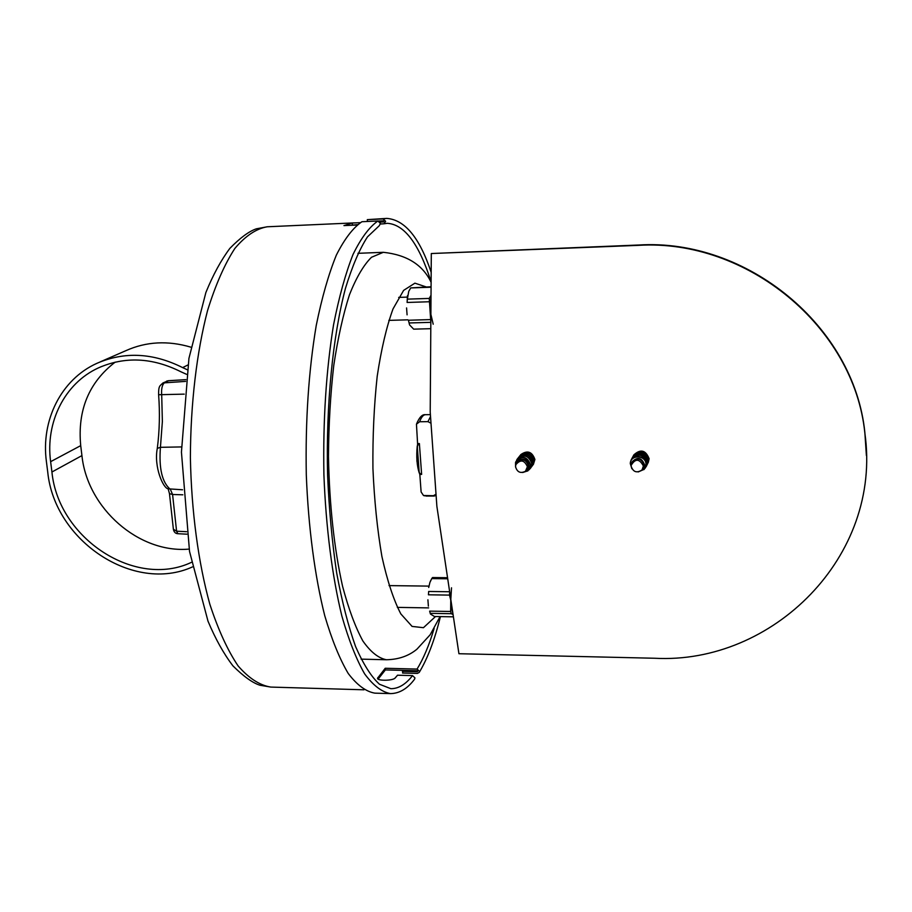 <?xml version="1.0" encoding="UTF-8"?>
<svg xmlns="http://www.w3.org/2000/svg" width="912" height="912" viewBox="0 0 912 912"><rect width="100%" height="100%" fill="white"/><g stroke="black" fill="none" stroke-linecap="round" stroke-linejoin="round"><path stroke-width="1.37" d="M356.968 225.013L343.961 225.595L352.294 223.007L360.286 222.665M412.532 675.61C405.715 684.388 398.476 688.742 390.838 688.685L379.46 684.239C371.309 676.818 363.364 664.289 355.623 646.654C348.293 626.202 341.966 601.589 336.653 572.804C332.105 542.127 329.084 509.477 327.579 474.867C325.926 405.065 332.789 336.209 345.443 288.397C352.18 266.304 359.522 249.124 367.49 236.858L379.324 225.663L380.441 223.394L377.864 221L361.927 221.719C353.024 227.806 344.497 238.944 336.346 255.121C328.594 274.17 321.902 297.597 316.247 325.413C308.632 370.876 305.315 420.683 306.295 474.833C308.359 527.524 314.868 576.532 324.729 615.634C331.808 639.688 339.64 658.966 348.213 673.455C356.991 685.015 365.86 691.581 374.809 693.143L390.473 693.61C399.445 693.485 407.493 688.674 414.595 679.155L414.949 677.867L412.532 675.61L397.541 675.211L395.124 678.015C392.867 680.854 377.021 680.979 377.522 678.289L385.229 668.268L417.069 669.077L419.463 671.312L419.224 672.418L417.4 673.421L402.557 673.022L403.047 670.377M357.436 224.648L349.843 225.332M367.445 221.468L367.308 219.644L383.086 218.937L385.628 221.297L383.952 223.793L380.407 224.01M379.996 222.129L383.428 221.958L383.222 220.829L378.423 221.046M402.42 671.357L417.274 671.745L417.194 670.753L385.366 669.921L378.115 679.132M431.171 272.357C419.691 237.77 404.894 219.781 386.779 218.39L367.308 219.644M385.366 669.921L385.229 668.268M177.874 533.714L176.586 531.194L173.383 529.234L169.472 493.643L172.573 494.486L170.396 489.402C162.119 482.494 158.802 468.472 160.432 447.313L162.37 421.538L161.709 395.215C161.173 388.66 162.222 384.397 164.844 382.436L168.572 380.76M185.626 381.387L162.986 382.949L168.093 380.783L185.831 379.643L168.332 380.714M162.872 383.017L162.974 382.96C159.896 386.015 158.483 385.502 158.608 394.725L184.235 394.132M181.477 446.926L160.432 447.313L157.297 448.373C153.672 466.887 163.328 488.843 168.355 488.832L182.537 489.778M169.472 493.586L168.104 488.695M192.455 566.922C133.779 593.609 54.515 541.067 47.732 472.04L46.421 461.711C40.755 420.455 61.115 379.438 96.854 363.352C124.442 351.371 153.045 352.784 182.639 367.604L187.165 369.691M190.939 347.187C167.956 340.381 146.273 341.533 125.89 350.664L100.046 361.95M115.174 362.132C88.874 382.436 77.383 410.275 80.712 445.637L81.932 455.601C87.358 508.474 139.046 553.664 189.126 549.092M186.527 374.308L180.918 371.777C152.418 357.504 124.91 356.216 98.405 367.901C64.535 383.393 45.269 422.416 50.627 461.677L80.712 445.637M191.531 562.305C135.398 588.958 58.391 538.604 51.927 472.006L50.627 461.677M447.724 578.789L431.729 578.607L429.894 582.494L430.84 580.294M431.729 578.607L432.55 577.547L447.564 577.718M430.259 613.343L429.643 611.131L450.653 611.473L451.246 613.708L430.259 613.343L430.498 614.072L434.465 616.501L453.412 616.831M449.696 591.956L449.502 595.103L428.446 594.806L428.663 591.466L449.662 591.751M428.446 594.806L428.663 591.466M430.35 613.765L429.643 611.131M428.378 606.138L427.91 599.788M428.708 587.499L429.894 582.494M451.246 613.708L453.07 614.528M449.502 595.103L450.767 600.13L450.653 611.473M452.979 613.936L451.212 606.503M450.767 600.13L451.508 587.795M430.829 322.346L409.089 322.962L409.568 324.9L413.683 329.152L430.783 328.685M431.068 287.223L410.708 287.918L431.08 286.744M429.016 301.758L407.117 302.465L407.356 299.136L429.244 298.429L430.829 322.05M409.089 322.962L408.416 320.237L430.259 319.599M410.708 287.918L408.747 291.361L407.356 299.136M407.117 302.465L407.447 295.727M409.568 324.9L408.416 320.237M407.083 314.845L406.57 307.925M431.011 295.271L429.244 298.429M433.2 324.227L430.829 314.127M430.339 307.184L431.011 295.83M419.224 472.975C416.887 465.622 416.225 456.616 417.251 445.934L419.224 472.975L421.629 474.4L419.828 474.411L421.116 491.978L423.51 495.524L436.13 495.752M419.862 474.924L416.909 461.062L417.582 443.563L419.383 443.551L417.251 445.934M436.027 494.224L433.223 495.832M417.582 443.563L416.453 424.183L419.611 421.754L427.945 421.64L431 423.236M530.841 467.742L532.779 462.293C529.804 454.165 524.981 452.637 518.312 457.71L518.176 457.915M531.377 467.092L532.904 462.122C530.1 454.176 525.358 452.546 518.677 457.243M530.374 468.437L531.901 463.456C529.085 455.476 524.332 453.845 517.628 458.554M528.846 469.976L530.59 468.107L531.776 463.615C528.778 455.464 523.944 453.937 517.264 459.021L516.511 460.4M531.856 466.408L533.782 460.97C530.807 452.865 526.007 451.349 519.361 456.41L519.224 456.604M532.391 465.758L533.908 460.811C531.115 452.876 526.384 451.258 519.715 455.932M515.804 461.757C521.949 455.134 526.897 456.125 530.659 464.755L527.706 471.002M522.644 472.519L527.877 470.854L530.374 465.006C526.418 456.319 521.47 455.464 515.542 462.441L515.576 467.035M532.859 465.074L534.785 459.659C531.821 451.577 527.022 450.061 520.399 455.111L520.262 455.316M527.455 469.372L528.846 465.211C526.486 458.804 522.69 457.607 517.435 461.597M533.383 464.436L534.911 459.5C532.118 451.588 527.398 449.969 520.752 454.643M525.848 470.98L527.467 469.349L528.401 465.793C526.042 459.374 522.223 458.166 516.967 462.19L516.158 463.866M527.41 466.693C524.309 459.899 520.444 459.238 515.816 464.71L515.554 466.773C517.172 472.188 520.478 473.693 525.449 471.276L527.41 466.693M646.312 466.454L647.714 461.529C643.918 452.534 638.674 451.474 631.982 458.326L631.97 458.337M646.984 465.097L647.794 461.358C644.294 452.603 639.13 451.372 632.312 457.653M645.001 468.369L646.619 465.758L647.121 462.703C643.621 453.925 638.446 452.694 631.594 458.987M646.54 465.929L647.041 462.874C643.234 453.857 637.978 452.797 631.264 459.671L630.796 461.164M647.281 464.413L648.375 460.184C644.59 451.223 639.369 450.163 632.689 457.003L632.689 457.003M647.645 463.741L648.455 460.024C644.966 451.292 639.825 450.061 633.019 456.331M630.397 462.68C631.332 453.754 646.255 454.997 646.209 464.026L643.997 469.589M638.206 471.949L644.271 469.292L645.981 464.288C646.015 454.997 630.523 454.29 630.283 463.547L631.856 468.734M647.942 463.068L649.036 458.85C645.263 449.924 640.053 448.864 633.395 455.681L633.395 455.681M643.69 467.696L644.453 464.504C641.558 457.482 637.442 456.593 632.119 461.825M648.307 462.407L649.116 458.69C645.639 449.992 640.509 448.761 633.726 455.008M642.128 469.828L643.758 467.514L644.168 465.086C641.159 457.984 637.009 457.151 631.731 462.578L631.286 464.402M643.382 466.009C639.392 458.554 635.299 458.371 631.115 465.439L631.104 466.078C633.122 472.085 636.77 473.374 642.037 469.919L643.382 466.009M436.882 506.377L458.93 653.722L654.622 658.247C772.521 664.666 882.508 556.423 864.861 433.109C854.179 326.895 746.86 238.534 638.24 245.362L431.308 253.536L430.213 412.076L436.882 506.377M866.389 455.533L864.85 432.459C854.191 326.405 747.053 238.203 638.594 245.02L431.308 253.536M352.294 223.007L352.442 224.888M417.069 669.077C423.487 658.635 429.176 645.103 434.123 628.471M431.114 281.831C419.053 243.846 404.426 224.341 387.224 223.303L383.952 223.793M386.779 218.39L383.086 218.937M377.864 221C369.223 227.099 360.947 238.249 353.035 254.459C345.511 273.543 339.013 297.038 333.53 324.923C326.143 370.5 322.939 420.443 323.908 474.753C325.926 527.592 332.264 576.737 341.84 615.942C348.726 640.053 356.33 659.376 364.652 673.9C373.19 685.471 381.797 692.048 390.473 693.61M354.38 222.881L267.239 226.78C256.215 228.673 245.408 235.912 234.829 248.486C224.614 264.195 215.517 284.897 207.548 310.582C196.707 352.203 190.585 403.617 190.38 457.539C191.429 511.45 198.337 562.772 209.828 604.211C218.207 629.782 227.612 650.336 238.078 665.885C248.851 678.289 259.772 685.357 270.818 687.078L364.002 689.803M417.274 671.745L417.696 671.072M378.013 679.064L377.887 677.548M186.527 531.707L176.586 531.194L172.573 494.486L182.856 494.806M187.861 365.005L182.639 367.604M51.927 472.006L81.932 455.601M421.629 474.4L419.383 443.551M430.532 416.556L427.945 421.64M419.611 421.754C421.367 417.126 423.305 414.778 425.425 414.698L430.396 414.629M423.727 495.604L424.969 495.843M357.937 253.319L383.336 252.305L371.492 257.275C363.649 265.004 356.307 277.499 349.467 294.747C343.106 314.606 337.862 338.181 333.758 365.473C330.452 394.394 328.696 424.718 328.468 456.467C329.437 505.145 334.134 548.386 342.547 586.199C348.566 608.885 355.338 627.148 362.873 640.976C370.637 652.034 378.514 658.282 386.506 659.752C398.59 659.49 408.724 655.979 416.932 649.196L430.156 634.775L440.063 616.603M435.514 616.523L423.442 627.695L412.087 626.419L400.847 613.924C393.619 600.05 387.315 580.933 381.923 556.571C377.306 529.712 374.308 500.346 372.928 468.483C372.609 436.289 374.034 405.578 377.192 376.348C381.273 349.148 386.551 326.656 393.038 308.883L403.628 290.381L414.914 283.165L426.098 286.904M419.224 672.418C427.591 658.544 434.659 639.939 440.428 616.603M379.688 221.741L383.804 221.559M267.239 226.78L256.318 228.832C249.022 231.295 240.209 237.804 229.87 248.372C221.012 260.228 213.02 274.934 205.884 292.501L188.932 358.37L181.442 452.124L189.525 551.429L207.993 621.14C215.471 639.016 223.805 653.938 232.97 665.908C243.675 676.51 252.67 682.951 259.966 685.231L270.818 687.078M173.405 529.416C174.021 532.129 175.469 533.566 177.772 533.702M166.577 381.148L168.275 380.726M158.62 394.759C159.976 412.965 159.554 430.795 157.32 448.237M186.869 534.181L177.863 533.714M101.494 366.533L98.405 367.901M397.324 607.381L428.64 607.894M389.014 585.607L429.039 586.108M388.831 320.386L407.938 319.827M398.681 297.392L407.197 297.118M416.453 424.183C419.269 417.365 422.256 414.196 425.425 414.698M426.064 496.06L434.294 496.048M383.336 252.305C406.889 254.836 422.803 264.833 431.102 282.298M361.095 659.137L386.506 659.752M527.911 468.768L527.467 469.349M525.449 471.276L526.349 470.603M644.054 466.921L643.758 467.514M642.037 469.919L642.743 469.201M864.85 432.459L864.861 433.109"/></g></svg>
